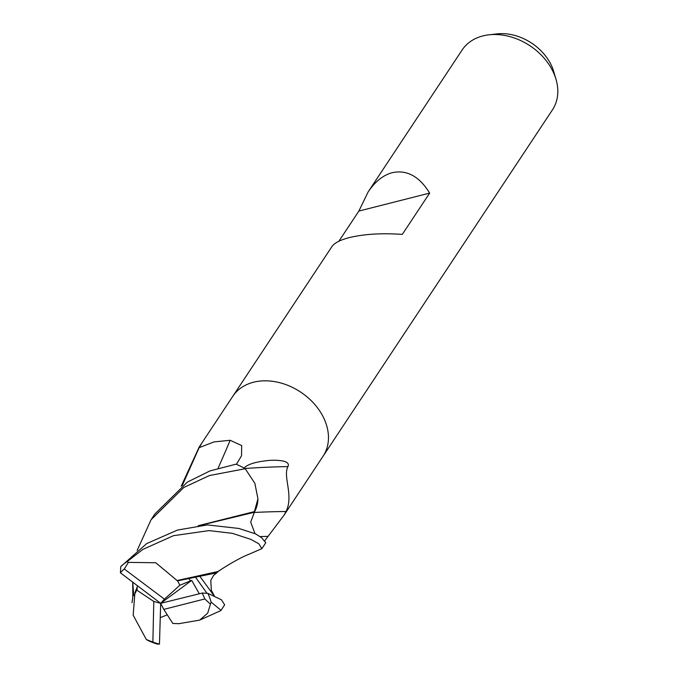 <?xml version="1.0" encoding="UTF-8"?>
<svg xmlns="http://www.w3.org/2000/svg" width="678" height="678" viewBox="0 0 678 678"><rect width="100%" height="100%" fill="white"/><g stroke="black" fill="none" stroke-linecap="round" stroke-linejoin="round"><path stroke-width="1.02" d="M322.982 456.353A54.181 41.011 -146.5 0 0 323.109 456.158A54.181 41.011 -146.5 0 0 312.965 402.461A54.181 41.011 -146.5 0 0 253.547 382.223A54.172 41.011 -146.5 0 0 232.774 396.333A54.181 41.011 -146.5 0 0 232.639 396.528M181.196 486.245L199.171 447.073L201.213 444.251L199.12 447.683L214.019 441.903L230.156 440.276L241.682 445.556L241.529 455.76L236.419 464.354A54.172 41.011 -146.5 0 1 244.08 468.074L244.08 468.074C247.648 464.176 256.225 461.608 269.81 460.37C278.497 459.896 290.76 460.693 287.938 466.591C282.633 476.6 293.938 495.449 286.057 511.509L284.014 515.204L264.725 540.798M284.014 515.204L552.451 109.844A54.181 41.011 -146.5 0 0 556.002 79.301A54.181 41.011 -146.5 0 0 488.846 34.824A54.181 41.011 -146.5 0 0 482.88 35.917A54.181 41.011 -146.5 0 0 462.108 50.019L368.112 191.967C375.12 181.543 383.189 175.11 392.316 172.67C406.919 169.576 419.368 176.39 429.657 193.094L358.865 211.07L368.112 191.967M323.109 456.158A54.172 41.011 -146.5 0 0 312.965 402.461A54.172 41.011 -146.5 0 0 253.547 382.223A54.181 41.011 -146.5 0 0 232.774 396.333L331.983 246.521C334.474 242.919 340.254 239.944 349.314 237.605C364.247 234.02 381.9 232.961 402.291 234.41L429.657 193.094M338.89 241.224L358.865 211.07M254.394 512.06A44.79 33.908 -146.5 0 0 257.937 498.805L254.403 511.602L198.213 525.713M254.182 512.466A916.749 396.901 -153.8 0 1 286.057 511.509M244.868 468.523A933.555 404.181 -153.8 0 1 287.938 466.591M218.138 468.125A916.749 524.78 104.2 0 0 230.156 440.276M556.002 79.301L553.714 71.529A45.833 34.697 -146.5 0 0 496.898 33.9L488.846 34.824M190.323 580.927L188.806 578.071M195.289 576.893L206.985 593.292M261.877 548.621L265.759 542.764L261.589 537.688L255.555 533.883L238.91 528.476L207.443 524.916L177.475 530.069L146.685 543.595L120.726 566.647L120.438 572.834L160.669 603.335L163.771 609.386L204.849 598.954A50.562 38.282 -146.5 0 0 202.095 593.081L207.875 593.36L221.418 599.759L224.655 604.835L221.079 610.242M127.066 561.689L142.812 549.434L173.458 535.688L209.036 530.603L232.359 533.332L250.919 539.4L258.877 543.824L261.852 548.655L249.182 554.18C240.461 557.418 225.037 566.622 218.206 571.478L177.077 580.529L155.762 562.748L128.388 562.376L127.066 561.689A54.181 41.011 -146.5 0 0 120.726 566.647M137.159 550.451L151.058 519.721L183.865 487.44L209.468 475.541L245.224 468.735A54.172 41.011 -146.5 0 0 235.978 464.176L209.926 470.947L187.416 482.075L154.787 514.094M137.075 587.546L137.227 589.004M134.854 593.36L133.168 615.217L146.338 639.524L147.787 640.371A54.181 41.011 -146.5 0 0 157.313 644.1L159.474 644.092L160.669 603.335L191.679 580.402L179.856 585.233L177.56 580.868L216.807 572.8L219.019 570.673M133.744 595.725L132.761 582.427M199.298 593.759L191.679 580.402M214.07 595.809L199.9 576.359M202.841 592.903L160.669 603.335L164.44 599.174L124.286 569.003A50.562 38.282 -146.5 0 0 120.438 572.834M177.56 580.868L176.644 580.232M245.224 468.735L254.877 483.346L257.937 498.805M137.075 589.318L134.863 593.792M134.854 592.877L137.558 586.029M199.425 525.56L254.386 512.263L250.682 522.111L254.996 533.611M254.411 511.365L254.386 512.254L254.411 511.365M160.381 617.624L167.263 614.81M163.771 609.386L172.839 623.48L178.704 623.658M178.229 623.794L199.722 620.099L207.722 613.115L211.061 602.047L221.02 610.336L220.367 610.81M179.856 585.233L164.44 599.174M204.849 598.954L210.095 603.861M136.71 590.114L153.796 601.445L152.872 642.049A50.562 38.282 -146.5 0 0 159.474 644.092M152.872 642.049L146.338 639.524M211.061 602.047A54.181 41.011 -146.5 0 0 207.875 593.36M124.286 569.003L128.388 562.376M160.669 603.335L153.796 601.445M260.216 536.595A909.656 393.833 -153.8 0 1 267.717 536.366M199.179 447.065L232.774 396.333M182.306 485.448L199.12 447.683M154.838 514.017L151.669 518.806M214.341 595.92L211.307 590.241L210.79 580.393L213.578 575.393L216.807 572.8M132.702 582.385L132.795 589.513C132.93 599.894 132.608 597.801 132.007 602.691M199.722 620.099L220.545 610.734"/></g></svg>
